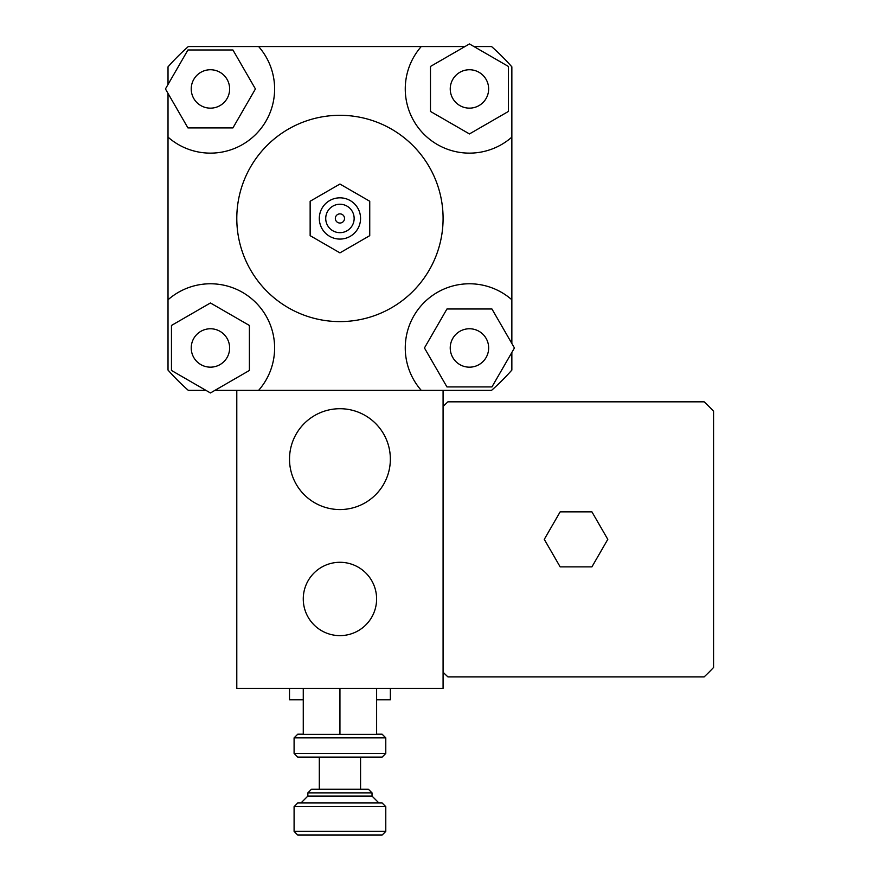 <?xml version="1.0" encoding="UTF-8"?>
<svg xmlns="http://www.w3.org/2000/svg" width="879" height="879" viewBox="0 0 879 879"><rect width="100%" height="100%" fill="white"/><g stroke="black" fill="none" stroke-linecap="round" stroke-linejoin="round"><path stroke-width="1.32" d="M210.433 108.15A19.195 19.195 0 0 1 193.809 79.341A19.195 19.195 0 0 1 227.057 79.341A19.195 19.195 0 0 1 210.433 108.15M450.246 88.944A19.195 19.195 0 0 1 479.044 72.32A19.195 19.195 0 0 1 479.044 105.568A19.195 19.195 0 0 1 450.246 88.944M469.452 328.757A19.195 19.195 0 0 1 486.076 357.566A19.195 19.195 0 0 1 452.817 357.566A19.195 19.195 0 0 1 469.452 328.757M232.924 49.982L255.426 88.944L232.924 127.916L187.93 127.916L165.439 88.944L187.93 49.982L232.924 49.982M508.414 111.446L469.452 133.938L430.479 111.446L430.479 66.452L469.452 43.95L508.414 66.452L508.414 111.446M446.95 386.925L424.447 347.963L446.95 308.99L491.943 308.99L514.446 347.963L491.943 386.925L446.95 386.925M229.628 347.963A19.195 19.195 0 0 1 200.83 364.587A19.195 19.195 0 0 1 200.83 331.339A19.195 19.195 0 0 1 229.628 347.963M171.46 325.461L210.433 302.969L249.394 325.461L249.394 370.455L210.433 392.957L171.46 370.455L171.46 325.461M168.021 84.461L168.021 66.837A229.221 229.221 0 0 1 188.326 46.543L258.613 46.543A64.178 64.178 0 0 1 255.811 134.333A64.178 64.178 0 0 1 168.021 137.124L168.021 93.427M473.935 46.543L491.548 46.543A229.221 229.221 0 0 1 511.853 66.837L511.853 137.124A64.178 64.178 0 0 1 424.063 134.333A64.178 64.178 0 0 1 421.272 46.543L464.958 46.543M511.853 352.446L511.853 370.07A229.221 229.221 0 0 1 491.548 390.364L421.272 390.364A64.178 64.178 0 0 1 424.063 302.574A64.178 64.178 0 0 1 511.853 299.783L511.853 343.48M205.95 390.364L188.326 390.364A229.221 229.221 0 0 1 168.021 370.07L168.021 137.124M258.613 46.543L421.272 46.543M421.272 390.364L214.915 390.364M168.021 299.783A64.178 64.178 0 0 1 255.811 302.574A64.178 64.178 0 0 1 258.613 390.364M310.144 201.247L310.144 235.66L339.942 252.866L369.74 235.66L369.74 201.247L339.942 184.041L310.144 201.247L310.144 235.66L339.942 252.866L369.74 235.66L369.74 201.247L339.942 184.041L310.144 201.247M335.349 218.453A4.582 4.582 0 0 1 342.228 214.487A4.582 4.582 0 0 1 342.228 222.42A4.582 4.582 0 0 1 335.349 218.453A4.582 4.582 0 0 1 342.228 214.487A4.582 4.582 0 0 1 342.228 222.42A4.582 4.582 0 0 1 335.349 218.453M325.724 218.453A14.218 14.218 0 0 1 347.051 206.147A14.218 14.218 0 0 1 347.051 230.759A14.218 14.218 0 0 1 325.724 218.453M319.308 218.453A20.635 20.635 0 0 1 350.249 200.588A20.635 20.635 0 0 1 350.249 236.319A20.635 20.635 0 0 1 319.308 218.453M236.792 218.453A103.151 103.151 0 0 1 391.518 129.125A103.151 103.151 0 0 1 391.518 307.782A103.151 103.151 0 0 1 236.792 218.453M511.853 137.124L511.853 299.783M339.942 635.627A36.676 36.676 0 0 1 308.177 580.623A36.676 36.676 0 0 1 371.696 580.623A36.676 36.676 0 0 1 339.942 635.627M289.51 688.356L289.51 699.816L303.266 699.816M376.619 699.816L390.364 699.816L390.364 688.356M339.942 509.556A50.433 50.433 0 0 1 296.267 433.918A50.433 50.433 0 0 1 383.607 433.918A50.433 50.433 0 0 1 339.942 509.556M544.277 539.354L560.154 511.853L591.919 511.853L607.796 539.354L591.919 566.867L560.154 566.867L544.277 539.354M443.082 406.494A187.963 187.963 0 0 1 447.916 401.824L704.145 401.824A187.963 187.963 0 0 1 713.561 411.24L713.561 667.48A187.963 187.963 0 0 1 704.145 676.885L447.916 676.885A187.963 187.963 0 0 1 443.082 672.226M443.082 390.364L443.082 688.356L236.792 688.356L236.792 390.364M294.091 753.446L297.761 757.116L382.112 757.116L385.782 753.446L294.091 753.446L294.091 737.866L385.782 737.866L385.782 753.446M303.266 734.196L297.761 734.196L294.091 737.866M385.782 737.866L382.112 734.196L376.619 734.196M303.266 688.356L303.266 734.372L376.619 734.372L376.619 688.356M307.848 792.869L372.026 792.869L368.367 789.21L311.518 789.21L307.848 792.869L307.848 796.088L372.026 796.088L372.026 792.869M294.091 806.625L385.782 806.625L382.112 802.956L297.761 802.956L294.091 806.625L294.091 831.38L385.782 831.38L385.782 806.625M294.091 831.38L297.761 835.05L382.112 835.05L385.782 831.38M339.942 688.356L339.942 734.372M372.026 796.088L378.904 802.956M360.566 789.21L360.566 757.116M307.848 796.088L300.97 802.956M319.308 789.21L319.308 757.116"/></g></svg>
